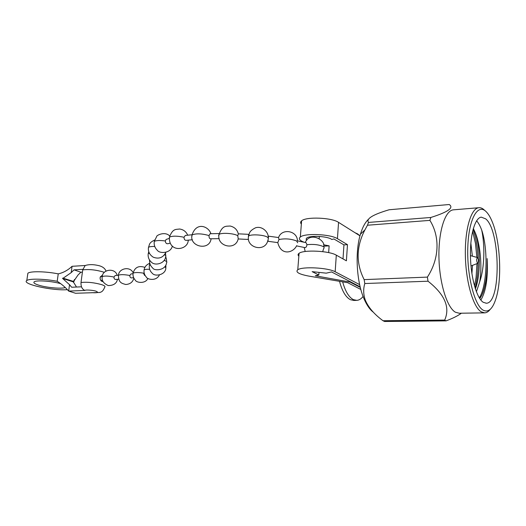 <?xml version="1.0" encoding="UTF-8"?>
<svg xmlns="http://www.w3.org/2000/svg" width="526" height="526" viewBox="0 0 526 526"><rect width="100%" height="100%" fill="white"/><g stroke="black" fill="none" stroke-linecap="round" stroke-linejoin="round"><path stroke-width="0.79" d="M483.216 302.286C476.72 298.196 470.869 277.774 470.441 256.438C469.948 235.083 474.939 217.83 481.257 217.146L485.676 218.849C500.476 230.401 501.252 303.66 486.294 303.213L483.216 302.286M473.124 229.251C475.925 237.423 477.555 247.042 478.002 258.102M478.081 263.099C477.996 272.626 477.016 280.969 475.136 288.136M472.637 231.177L475.471 243.38L476.865 257.392M476.977 263.631L476.076 277.445L474.537 286.124M480.849 300.057C486.004 291.457 488.115 277.636 487.175 258.588C487.424 273.573 485.735 285.579 482.118 294.599M476.411 291.812L479.666 281.897C484.827 267.247 484.808 244.583 481.744 230.204C488.174 248.936 487.359 285.072 479.344 297.913M481.744 230.204C480.205 226.088 478.496 222.945 476.615 220.775M487.175 258.588C487.444 267.491 486.892 275.663 485.531 283.1C483.788 291.049 482.756 294.244 479.778 298.59M485.899 211.419C488.108 213.503 490.153 216.797 492.034 221.315C500.009 239.876 502.179 276.952 496.459 296.914C493.099 308.624 488.608 313.016 482.986 310.084C474.307 305.001 466.779 274.802 467.805 247.075C468.712 219.257 477.575 203.292 485.899 211.419M484.236 209.933C482.375 208.211 480.508 207.481 478.634 207.737C470.901 208.612 464.734 229.744 465.372 255.984C465.937 282.212 473.222 307.079 481.191 311.819L484.781 312.858C486.721 312.733 488.529 311.57 490.212 309.373M453.846 209.808L453.162 209.861C444.976 210.775 438.382 231.585 438.94 257.372C439.427 283.139 447.015 307.565 455.411 312.22L459.211 313.24L484.367 312.865M461.387 313.207C457.857 315.824 452.761 318.375 446.107 320.867L444.68 320.078C450.335 307.381 444.786 294.422 428.019 281.206L427.401 277.11C439.302 258.851 440.177 236.891 429.913 220.374L430.827 217.475C448.007 212.057 454.142 207.737 449.224 204.522L389.135 209.762C372.796 214.588 365.918 218.809 368.502 222.432L430.827 217.475M428.019 281.206L364.801 283.534C363.177 288.952 363.341 294.475 365.294 300.116C368.384 307.447 374.288 314.318 383 320.728L384.585 321.478L446.107 320.867M449.401 204.66L449.908 205.081M477.661 257.628C478.647 259.476 478.745 261.35 477.95 263.256L477.483 263.276C476.359 260.561 476.405 258.667 477.621 257.595L477.661 257.628M471.907 273.684L472.493 265.354M472.381 256.149L470.836 243.091M479.666 281.897C482.487 266.176 480.172 242.834 474.59 231.256L473.334 228.501M475.379 288.892C481.047 274.329 480.402 244.965 474.59 231.256M383 320.728L444.68 320.078M429.913 220.374L367.464 225.227L364.919 229.895C356.155 246.766 355.898 263.335 364.156 279.615L427.401 277.11M368.364 219.381C365.129 222.426 362.48 227.377 360.428 234.234C354.826 252.401 356.575 282.271 364.235 299.261C366.938 305.409 369.988 309.735 373.381 312.24M364.801 283.534L364.156 279.615M367.464 225.227L368.502 222.432M306.776 240.204L306.086 239.074L306.743 238.028C309.715 235.365 326.672 236.102 331.275 239.12L331.853 239.501L333.865 238.942L331.853 239.501L331.275 239.12C326.672 236.102 309.715 235.365 306.743 238.028L306.086 239.074L306.776 240.204M319.183 238.469L319.335 236.444L319.183 238.469M346.41 260.817L336.305 255.156C329.394 250.817 303.495 249.574 299.064 253.322C297.828 254.183 297.755 255.13 298.84 256.149C297.755 255.13 297.828 254.183 299.064 253.322C303.495 249.574 329.394 250.817 336.305 255.156L346.41 260.817L347.469 244.656L343.945 244.886L343.011 258.91L343.945 244.886L333.865 238.942L343.945 244.886L347.469 244.656L337.436 238.692L347.469 244.656L346.41 260.817M359.659 284.638L335.167 271.764L336.305 255.156L335.167 271.764C328.211 267.668 302.2 266.32 297.769 269.766C302.2 266.32 328.211 267.668 335.167 271.764L359.659 284.638M338.553 222.366L359.981 235.839L338.553 222.366C331.735 217.54 306.047 216.528 301.608 220.841C306.047 216.528 331.735 217.54 338.553 222.366L337.436 238.692L338.553 222.366M349.974 282.041L360.303 287.42L349.974 282.041L350 281.548L349.974 282.041L315.298 275.802L349.974 282.041M318.809 274.999L315.298 275.802L318.809 274.999L318.999 272.383L318.809 274.999L312.135 271.646L318.809 274.999M326.232 273.158L312.135 271.646L326.232 273.158L331.571 271.935L326.232 273.158M360.165 286.848L331.571 271.935L360.165 286.848M308.788 276.091C298.919 274.204 295.244 272.093 297.769 269.766L299.064 253.322L297.769 269.766C295.244 272.093 298.919 274.204 308.788 276.091L347.758 282.712L308.788 276.091M360.843 289.478L347.758 282.712L360.843 289.478M301.352 224.056C300.293 222.912 300.379 221.84 301.608 220.841C300.379 221.84 300.293 222.912 301.352 224.056M323.516 244.768L329.131 245.846L328.658 252.618L329.131 245.846L323.733 246.201L329.131 245.846L323.516 244.768M304.094 242.236C299.557 240.474 298.301 238.732 300.339 237.009C304.778 232.979 330.571 234.103 337.436 238.692C330.571 234.103 304.778 232.979 300.339 237.009L301.608 220.841L300.339 237.009C298.301 238.732 299.557 240.474 304.094 242.236M65.29 287.531C61.72 289.05 46.373 287.663 38.569 285.118C34.65 283.849 33.184 282.764 34.177 281.851C36.09 279.97 52.081 281.068 60.733 283.698M102.721 281.568L102.294 281.528C100.828 280.983 100.091 279.668 100.078 277.603L102.327 275.085M106.028 271.061C104.825 268.135 102.123 266.255 97.935 265.433C92.984 264.341 88.723 264.374 85.166 265.531L82.707 269.871L81.004 282.508C80.833 286.683 82.155 289.32 84.975 290.431L68.663 291.082L75.566 293.271L99.901 292.469C101.045 291.91 102.8 292.042 104.7 287.176C105.542 286.492 104.602 285.671 101.886 284.711C94.285 282.567 87.323 281.837 81.004 282.508M67.42 289.668C52.843 290.957 21.204 284.014 26.793 280.555C29.147 278.451 44.296 278.78 57.196 281.279L58.248 273.862C45.374 271.317 30.245 271.041 27.885 273.244L27.648 274.809M82.799 269.345L74.048 269.851L71.201 272.619L63.153 278.208L73.712 281.476M74.186 281.186L74.39 279.536M73.324 281.903L62.614 278.464L69.537 284.704L68.663 291.082C65.5 287.393 61.713 284.152 57.301 281.344L57.196 281.279M58.248 273.862L58.36 273.836C63.317 272.731 67.887 270.219 72.075 266.301L85.251 265.492M73.351 281.811L78.058 274.966L80.886 272.231L82.404 272.146M76.487 287.025L73.377 281.923L63.113 278.517M74.048 269.851L80.886 272.231M81.484 286.815L71.661 287.235L69.537 284.704M73.338 281.699L62.653 278.155M297.446 240.862L306.086 242.67L306.947 244.702C306.678 246.497 306.066 247.483 305.119 247.654L296.565 245.885M297.46 241.033C297.512 230.513 281.785 227.975 278.55 237.542L278.99 239.521L277.787 242.611C281.114 256.346 293.547 252.743 296.684 245.609M278.57 237.548L268.503 236.174L267.964 241.283L277.813 242.617M237.752 235.687L238.416 233.833L248.62 234.34L248.206 239.455L238.252 238.949L237.752 235.687L237.344 235.47C233.228 233.228 221.176 232.558 219.046 234.445L218.599 235.398M219.23 233.557L210.111 233.728L209.032 235.569C208.986 237.469 209.414 238.541 210.321 238.791L219.217 238.646M192.089 234.754L185.33 235.444L184.015 237.265C184.054 239.245 184.757 240.277 186.138 240.356L192.417 239.744M188.597 240.099L188.236 240.513C187.683 250.501 168.478 252.94 169.438 237.141L169.306 238.416L166.157 239.422L165.282 240.967C165.559 243.321 166.709 244.176 168.728 243.518L170.24 243.111M133.006 273.868L133.085 273.158C134.873 272.343 138.331 272.337 143.46 273.132L144.551 275.394M132.9 273.711L130.994 273.954L129.817 275.493C129.83 277.077 130.435 277.886 131.625 277.919L133.624 277.669M118.416 275.256L115.155 275.525L113.984 277.038C113.964 278.537 114.477 279.345 115.523 279.451L118.791 279.201M339.52 281.311C342.117 291.095 345.753 297.223 350.415 299.702L353.867 300.438L356.391 300.379M355.149 232.801L357.516 233.84L359.81 235.733M363.091 296.434C361.184 298.893 359.087 300.208 356.792 300.366L353.354 299.629C348.823 297.223 345.26 291.292 342.656 281.844M104.345 272.383L103.517 272.06C95.956 269.831 89.019 269.102 82.707 269.871M73.837 280.595L73.568 282.554M72.075 266.301L71.201 272.619M84.975 290.431C85.002 289.576 93.779 290.22 96.166 291.253C98.875 292.541 97.428 293.008 91.833 292.666M322.701 251.638L323.668 248.476C324.503 247.858 324.305 247.187 323.069 246.47C318.605 244.597 313.233 244.011 306.947 244.702M297.716 242.788L296.625 240.98C290.99 238.824 285.112 238.337 278.99 239.521M268.523 238.1L267.208 237.009C263.237 234.727 250.81 234.083 248.588 236.029C249.574 233.432 248.693 231.328 255.399 227.85C261.935 225.522 268.556 232.038 268.227 237.246M248.351 236.227L248.588 236.029C245.78 247.924 265.334 252.782 267.905 240.297M191.931 236.266L192.062 234.885C196.257 233.32 201.912 233.544 209.032 235.569M187.677 235.181C186.145 231.611 183.429 229.553 179.537 229.007C175.829 229.632 172.811 228.291 169.438 237.141C172.482 235.806 177.341 235.845 184.015 237.265M154.157 242.591L154.282 241.427C156.209 240.395 159.878 240.244 165.282 240.967M148.371 248.384L148.49 247.319C149.483 246.674 151.573 246.392 154.756 246.49M148.128 254.591L148.233 253.617L149.358 253.157M148.773 251.684L148.233 253.617C147.78 257.03 148.878 259.923 151.521 262.283C155.229 266.123 165.309 263.375 165.618 256.622C166.275 256.096 165.894 255.491 164.467 254.801M149.562 260.64L149.456 259.936M149.601 260.166C149.331 263.256 150.37 265.88 152.731 268.03C154.046 271.054 165.881 270.653 166.578 262.599C167.235 262.06 166.755 261.448 165.125 260.758L164.112 260.39M149.279 266.163L149.371 265.334L150.364 264.933M149.857 263.539L149.371 265.334C148.957 268.516 149.982 271.225 152.455 273.441C155.058 276.827 165.585 274.966 165.848 268.063L164.914 266.544M144.006 270.693L144.091 269.93C144.92 269.397 146.774 269.187 149.647 269.292M118.363 275.894L118.442 275.236C120.546 274.388 124.34 274.473 129.817 275.493M102.143 277.222L102.222 276.604C104.483 275.762 108.409 275.907 113.984 277.038M485.939 303.219L486.294 303.213M477.68 263.362L470.974 265.946M478.634 207.737L453.162 209.861M364.235 299.261L365.287 300.116M360.428 234.234L364.919 229.888M477.404 257.536L470.422 255.61M26.793 280.555L27.885 273.244M305.192 251.513L304.206 247.463M238.193 238.929C235.438 251.198 216.245 246.201 219.046 234.445C222.478 225.102 226.042 226.364 230.178 226.029C234.517 227.054 237.233 229.658 238.317 233.853M211.11 238.771C209.453 251.349 188.887 246.687 192.062 234.885C196.52 221.268 208.704 226.469 210.919 233.702M169.707 235.97C164.763 230.868 156.13 235.635 156.728 236.43L154.282 241.427C153.796 244.919 154.854 247.924 157.465 250.435C159.904 253.894 170.924 253.262 172.331 246.056M154.618 240.04C148.562 243.005 149.765 244.505 148.49 247.319C147.918 251.467 149.522 254.768 153.303 257.221C158.964 259.272 163.145 257.661 165.841 252.388M149.792 263.283C146.498 264.591 144.597 266.807 144.091 269.93C143.716 272.672 144.499 275.105 146.438 277.222C146.839 279.155 155.998 281.772 159.365 275.078M144.92 267.392C138.772 265.347 134.827 267.267 133.085 273.158C132.71 275.907 133.512 278.32 135.498 280.404C136.313 282.554 145.281 284.231 147.931 278.405M133.847 278.162C132.835 282.087 130.132 284.204 125.753 284.5C121.848 283.363 118.462 282.889 118.442 275.236C118.797 268.418 130.139 265.821 133.144 272.849M117.449 279.306C116.706 283.363 113.662 285.46 108.317 285.585C103.523 283.521 101.492 280.529 102.222 276.604C102.629 269.161 115.266 267.642 117.173 275.361M102.485 280.299L100.801 280.391M323.766 246.95C325.942 239.79 309.722 231.46 305.251 242.493M165.519 253.137L165.723 255.629M165.578 256.859C166.144 257.418 166.512 259.029 166.676 261.685M165.802 265.084L165.94 267.228M102.254 276.406L100.413 276.518"/></g></svg>
